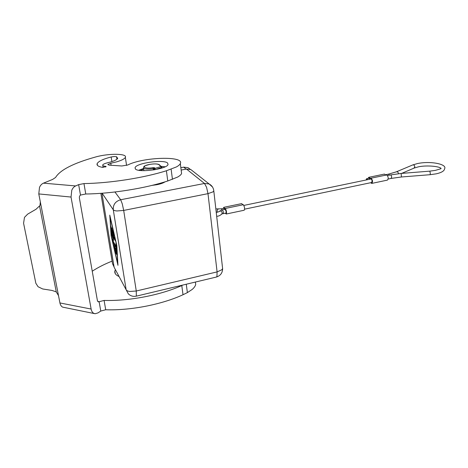 <?xml version="1.0" encoding="UTF-8"?>
<svg xmlns="http://www.w3.org/2000/svg" width="468" height="468" viewBox="0 0 468 468"><rect width="100%" height="100%" fill="white"/><g stroke="black" fill="none" stroke-linecap="round" stroke-linejoin="round"><path stroke-width="0.7" d="M116.947 159.243L116.555 156.71L117.696 158.354C116.83 159.886 113.537 161.337 107.816 162.706C104.896 163.402 103.194 164.163 102.714 164.982C102.486 165.678 103.405 166.111 105.464 166.286L106.16 166.62L102.504 167.369C98.274 166.579 96.49 165.333 97.157 163.613C98.496 161.249 103.171 159.038 111.173 156.967L111.905 161.6M43.454 183.158L52.603 179.437L55.575 177.46C60.115 169.995 73.412 163.186 95.46 157.032C108.389 153.27 127.571 153.41 125.348 157.371C124.593 158.863 121.698 160.354 116.667 161.852L110.781 163.256L107.775 164.49L109.202 165.151L121.82 165.976L127.729 164.999C143.261 157.026 184.69 155.733 180.326 163.578C179.829 164.672 178.501 165.801 176.337 166.971L166.403 170.761C143.822 177.875 110.366 183.175 83.965 183.591L78.653 184.632L75.641 185.936L43.454 183.158C41.757 183.883 40.441 185.287 39.505 187.364L38.791 193.927L40.336 201.96L39.967 205.54L36.042 209.243L27.653 214.139L24.482 217.363L23.575 223.254L35.843 283.257L38.078 286.744L42.682 288.967L51.995 290.429L56.265 291.897L39.581 206.177M183.006 285.006L181.783 285.556C160.74 295.056 129.297 301.205 104.101 300.427L98.438 301.907L97.426 300.719L79.355 197.818L79.531 196.15L80.478 195.062L85.755 193.998C112.057 193.694 145.332 188.317 167.772 180.976L177.641 177.056C179.788 175.839 181.104 174.663 181.59 173.523L181.309 171.3M116.555 156.71L114.291 156.511L111.173 156.967M195.396 282.046L195.7 284.433C195.314 286.094 194.138 287.773 192.167 289.458L187.375 292.605L183.017 294.741C162.092 304.416 130.806 310.629 105.709 309.757L100.766 311.056L98.028 312.887L95.144 313.735L93.729 313.308C92.395 312.53 91.529 311.109 91.125 309.044L71.037 197.051L71.768 190.283C72.692 188.142 73.985 186.691 75.641 185.936M56.265 291.897L58.506 295.647L59.933 302.954C60.354 304.966 61.249 306.359 62.618 307.125L94.366 313.583M165.04 181.836C163.338 183.011 160.571 183.977 156.739 184.731L152.118 185.369M167.626 163.063L168.035 164.531C166.965 169.141 138.206 173.037 135.351 168.919L135.094 167.608C136.463 162.993 163.958 159.19 167.626 163.063M154.651 168.755L154.516 169.398L155.043 169.416L155.119 168.345L154.651 168.755M161.946 167.263L160.98 166.567L161.946 167.263M138.721 170.258L143.606 168.48M161.208 166.362L165.14 166.784M143.676 168.977L140.739 170.533M126.571 165.42L125.348 157.371M118.702 275.839L118.346 276.19M111.595 230.314L114.145 235.182M114.128 235.93L111.519 231.596L110.945 226.448L111.524 230.192L112.302 231.484L111.805 227.852L112.683 232.105L113.478 233.421L112.975 230.081L114.215 235.913M115.216 250.491L116.848 253.908M115.122 251.69L114.812 249.789L116.532 252.784L116.901 254.767L115.122 251.69L115.532 251.597M116.591 245.045L110.097 217.099L111.337 236.153L117.649 263.443L116.719 245.021M116.813 245.431L117.959 265.327L111.127 235.796L109.775 215.122L116.813 245.431M114.163 245.922L116.725 250.942M116.667 251.638L114.069 247.133L113.706 245.173L116.239 249.514L115.918 243.249L116.754 251.62M116.239 249.514L116.637 249.426M112.291 235.685L113.537 239.879L113.227 241.435L115.245 244.881L115.561 246.811L112.963 242.36L112.577 240.453L112.899 238.797L111.349 232.76L114.894 238.627L115.21 240.587L112.291 235.685L112.7 235.597L115.227 239.832M111.799 233.468L112.396 235.661M112.899 238.797L113.197 238.733M113.262 238.943L112.981 240.365L113.373 242.272L115.573 246.039M101.925 193.255L114.128 267.263L116.105 270.972M100.877 193.331L112.519 263.724L114.081 266.988M190.265 169.328L187.972 167.649L183.678 167.152L180.847 167.679M193.459 171.621L190.821 169.551L186.492 169.053L181.145 170.048M112.092 261.132C104.522 264.133 97.906 267.497 92.243 271.218M119.065 276.518C115.818 275.108 114.42 273.277 114.859 271.013L115.391 269.632M243.184 204.633L242.529 204.417M224.71 209.401L223.961 208.266L221.247 208.827L221.99 209.98M226.219 211.717L225.202 209.301L222.475 209.869L223.488 212.291L223.265 213.648L225.991 213.08L226.219 211.717M226.19 214.022L244.197 210.237C244.91 208.71 244.624 206.874 243.331 204.715L225.295 208.459C226.53 210.647 226.828 212.501 226.19 214.022L225.406 213.197M223.388 208.383L223.768 207.324L224.751 208.634L225.009 208.359M242.658 204.691L241.71 203.615L223.768 207.324M244.629 209.167L371.551 182.532L372.089 181.192C371.925 179.823 371.498 179.098 370.814 179.016L243.846 205.423M370.024 179.18L369.006 178.185L366.643 178.671L367.661 179.671M366.111 179.993L366.643 178.671M371.738 183.409L387.393 180.121C388.651 178.577 388.434 176.845 386.743 174.938L371.071 178.191C372.727 180.127 372.949 181.865 371.738 183.409L370.621 182.725M368.082 178.372L368.825 177.308L370.194 178.437L370.633 178.132M385.726 174.997L384.427 174.078L368.825 177.308M111.103 165.274L110.781 163.256M172.458 179.373L171.118 169.205M91.125 309.044L59.933 302.954M216.959 276.372L217.094 271.902L136.27 291.002L136.323 296.15L216.397 277.038L216.959 276.372M213.718 190.23L213.806 190.967L212.946 191.892L207.991 193.647L217.094 271.902L221.82 269.773L222.616 268.597L222.505 267.626M122.259 203.814L123.687 210.43L207.991 193.647L206.569 187.288L204.498 183.468L120.674 199.737L122.259 203.814M129.817 291.47L136.27 291.002L123.687 210.43L116.988 210.963C114.988 210.816 113.747 210.419 113.274 209.775L126.155 289.809C126.652 290.669 127.869 291.219 129.817 291.47M162.045 167.994L161.951 167.31L162.051 167.989M153.908 169.884L153.738 168.661L154.44 167.708L152.983 167.649C143.705 169.305 140.774 165.912 149.906 164.379C154.358 163.683 157.336 163.777 158.845 164.654L159.646 165.005M161.957 167.298L159.319 164.713C157.792 163.782 154.639 163.665 149.865 164.362C141.652 166.596 144.706 166.298 143.477 167.562C143.694 169.106 146.952 169.463 153.252 168.644L153.738 168.661L154.569 169.773M155.078 169.685L161.887 167.357L161.975 168.018M153.434 169.954L152.983 167.649M158.845 164.654L160.98 166.567L155.119 168.345L154.44 167.708M111.519 231.596L111.928 231.508M111.121 229.882L111.495 229.806M114.069 247.133L114.479 247.046M111.577 234.357L111.987 234.275M112.577 240.453L112.981 240.365M112.963 242.36L113.373 242.272M102.159 193.237L113.274 209.775C112.993 204.615 115.461 201.269 120.674 199.737L114.935 191.991M114.128 267.263L128.308 293.81C130.554 295.998 133.222 296.782 136.323 296.15M113.999 266.491L112.519 263.724M186.135 169.124L183.678 167.152M212.495 186.995L209.137 183.965L204.498 183.468L186.492 169.053M100.766 311.056L99.128 301.708L97.701 301.439M38.791 193.927L71.037 197.051M58.506 295.647L40.336 201.96M104.101 300.427L105.709 309.757M181.783 285.556L183.017 294.741M186.27 284.228L187.375 292.605M167.772 180.976L166.403 170.761M85.755 193.998L83.965 183.591M80.478 195.062L78.653 184.632M140.921 170.171L140.973 170.551M105.581 166.988L105.464 166.286M218.527 208.997L218.427 208.985C217.561 209.196 217.14 210.038 217.158 211.513L217.339 212.209M221.662 214.291L222.271 212.805C221.428 210.852 220.27 210.506 218.808 211.764L216.245 212.478M401.146 173.441L401.409 176.986L391.078 178.437L391.657 177.103C391.494 175.74 391.061 175.026 390.341 174.95L401.146 173.441L429.823 171.142L430.326 173.412L430.074 174.699L436.229 173.833C441.576 172.616 444.36 170.925 444.6 168.755C447.379 164.18 430.648 160.752 417.438 163.56L412.653 164.97C413.835 164.718 414.566 165.315 414.835 166.748L414.022 168.117M389.516 175.12L388.463 174.149L396.297 171.855C397.484 171.61 398.215 172.224 398.508 173.692M143.928 170.68L143.565 168.176M135.275 168.837L135.094 167.608M189.979 169.235L187.972 167.649M190.821 169.551L209.137 183.965C211.916 185.474 213.472 187.808 213.806 190.967L222.616 268.597C222.546 272.92 220.469 275.734 216.397 277.038M114.859 271.013L115.303 273.686M180.326 163.578L181.59 173.523M102.808 165.537L103.112 167.409M97.157 163.613L97.443 165.368M221.247 208.827L215.842 208.915M216.69 216.356L217.17 216.263C218.808 216.146 220.446 215.321 222.084 213.8L223.265 213.648M219.223 211.29L222.475 209.869M441.061 168.363C438.978 166.175 425.903 165.081 418.123 166.906L414.127 168.076L401.638 173.406M387.44 175.553L390.341 174.95M412.653 164.97L396.402 171.814M388.463 174.149L385.568 174.751M440.991 168.708L435.48 170.352L429.823 171.142M401.409 176.986L430.074 174.699M388.171 179.045L391.078 178.437"/></g></svg>
